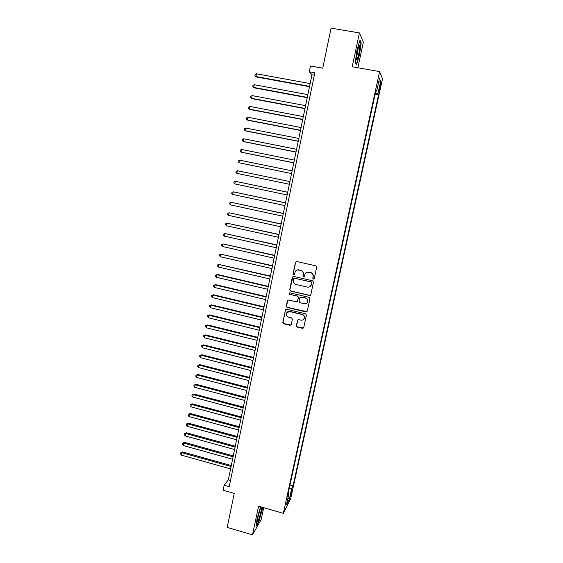 <?xml version="1.0" encoding="UTF-8"?>
<svg xmlns="http://www.w3.org/2000/svg" width="563" height="563" viewBox="0 0 563 563"><rect width="100%" height="100%" fill="white"/><g stroke="black" fill="none" stroke-linecap="round" stroke-linejoin="round"><path stroke-width="0.84" d="M313.359 279.121L314.267 278.537L316.702 267.158L315.864 265.842L296.743 261.521L295.462 262.351L293.077 273.681L293.661 274.596L294.463 274.251L295.279 271.493C296.166 270.177 297.391 269.649 298.96 269.916L300.551 270.282C302.563 270.958 303.45 272.351 303.211 274.47L302.901 275.933L303.485 276.855L304.309 276.489L305.069 273.822C305.955 272.443 307.208 271.894 308.82 272.168L310.417 272.527C312.437 273.203 313.331 274.603 313.091 276.729L312.775 278.199L313.359 279.121M306.694 272.358L310.593 272.443C312.613 273.118 313.5 274.519 313.26 276.637L312.951 278.108L313.978 278.995M296.251 261.528L295.659 262.281L293.274 273.597L294.224 274.505M296.99 270.057L300.741 270.198C302.746 270.873 303.633 272.267 303.401 274.385L303.091 275.849L304.069 276.743M291.838 492.146L292.141 490.113L290.332 496.524L291.838 492.146M296.356 325.745L297.18 327.047L302.486 328.328L303.682 327.779L306.427 315.111L305.596 313.802L286.687 309.298L285.532 309.798L282.816 322.472L283.639 323.767L290.008 325.308L291.177 324.788L292.394 319.214L291.571 317.912L288.404 317.152C286.384 316.336 285.751 314.914 286.497 312.887L289.593 311.536L302.042 314.506C304.02 315.287 304.682 316.673 304.02 318.672C303.302 319.897 302.247 320.382 300.839 320.136L298.756 319.643L297.581 320.171L296.356 325.745L297.377 326.885L303.52 328.011M357.864 67.757L363.346 42.155L359.419 32.914L331.058 28.15L322.733 68.186L310.48 66.005L309.291 71.79L314.844 72.782L229.218 486.671L224.165 485.229L223.138 490.211L234.257 493.399L227.192 527.376L252.484 534.85L261.155 519.572L263.695 507.692M359.419 32.914L352.213 66.758L379.603 71.592L283.337 513.35L258.586 506.221L252.484 534.85M309.523 295.484L310.811 294.667L313.507 282.091L312.669 280.782L293.612 276.398L292.331 277.221L289.699 289.741L290.529 291.043L309.523 295.484L310.445 295.265M309.953 298.65L307.278 311.149L305.998 311.951L287.074 307.454L286.243 306.152L287.482 300.522L288.636 300.023L296.3 301.831L297.581 301.022L298.334 297.482L297.503 296.173L289.509 294.301L289.016 293.168L289.825 292.823L309.122 297.341L309.953 298.65M298.693 269.761L299.108 269.86M285.547 309.784L283.027 322.317L283.843 323.612L290.994 325.034M380.124 84.964L379.04 91.297L380.609 86.069L381.158 82.191L380.124 84.964M379.603 71.592L382.488 78.841L290.621 498.931L283.337 513.35M289.966 485.01L293.056 485.876L378.533 94.88L377.97 93.725L375.437 92.937M293.056 485.876L291.747 488.395L289.396 499.142L286.419 504.983L288.812 494.032L287.419 496.707L376.105 89.89L376.703 91.129L379.469 78.433L380.679 81.311L377.97 93.725M309.291 71.79L311.965 74.759L228.332 479.845L224.165 485.229M314.344 75.189L311.965 74.759M230.506 480.457L228.332 479.845M375.148 94.267L378.533 94.88M375.838 91.1L376.703 91.129M288.812 494.032L288.122 493.477M289.192 488.564L291.747 488.395M378.61 82.395L380.679 81.311M289.396 499.142L287.974 497.861M356.998 50.016L355.253 62.437L356.52 64.794L359.454 55.09L361.207 42.858L360.01 40.142L356.998 50.016M260.57 506.791L257.002 518.903L256.306 526.074L258.91 521.521L262.154 510.05L262.435 507.333M360.742 42.781L361.207 42.858M293.041 276.426L289.903 289.635L290.726 290.937L309.699 295.364M311.761 282.922L311.177 282.007L294.456 278.157L293.647 278.502L293.239 280.275C293.006 282.38 293.893 283.773 295.892 284.449L307.307 287.095C308.967 287.376 310.234 286.799 311.107 285.364L311.937 282.823L311.177 282.007M294.076 278.171L311.353 281.908M309.917 286.651L311.43 284.47M311.937 282.823L311.606 284.371M287.96 300.086L286.454 306.026L287.278 307.321L306.976 311.691M297.215 301.627L298.524 297.363L297.693 296.061L289.509 294.301M289.403 292.844L289.713 294.189M304.287 303.717C305.688 303.957 306.744 303.471 307.468 302.261C308.158 300.241 307.497 298.84 305.498 298.052L301.085 297.018L299.805 297.827L299.052 301.374L299.882 302.676L304.287 303.717M306.673 303.211L307.644 302.134C308.334 300.114 307.679 298.714 305.681 297.933L305.498 298.052M300.375 297.095L305.681 297.933M297.961 319.763L296.546 325.583M303.373 319.517L304.203 318.524C304.864 316.533 304.203 315.139 302.225 314.358L302.042 314.506M287.475 311.86L289.797 311.395L302.225 314.358M310.143 83.577L256.454 73.795L255.912 76.526L256.524 76.99L309.502 86.688M256.454 73.795L255.123 74.506L254.912 75.604L255.912 76.526L309.573 86.35M358.737 54.02C359.708 49.15 359.975 46.138 359.553 44.991C358.997 44.843 358.244 46.87 357.301 51.057L356.28 58.911C356.576 61.283 357.399 59.65 358.737 54.02M356.309 57.686L357.561 53.492L358.307 47.151M359.834 40.726L360.89 43.126L359.201 54.97L356.351 64.379L355.267 62.359M261.331 507.608L261.288 507.566C260.62 506.587 257.27 517.686 257.382 520.529L257.488 521.141C258.234 522.541 262.203 508.523 261.331 507.608M262.175 507.256L261.879 510.127L258.734 521.239L256.376 525.356M257.565 518.734L260.036 509.635M307.862 94.633L254.3 84.724L253.765 87.448L254.377 87.87L307.229 97.695M254.3 84.724L252.977 85.421L252.766 86.512L253.765 87.448L307.292 97.392M305.589 105.647L252.154 95.611L251.619 98.328L252.245 98.715L304.97 108.659M252.154 95.611L250.845 96.294L250.626 97.378L251.619 98.328L305.019 108.399M303.323 116.618L250.021 106.463L249.486 109.166L250.113 109.518L302.711 119.581M250.021 106.463L248.712 107.125L248.501 108.209L249.486 109.166L302.76 119.356M301.064 127.555L247.889 117.273L247.361 119.968L247.994 120.278L300.466 130.461M247.889 117.273L246.587 117.92L246.376 118.997L247.361 119.968L300.501 130.278M298.819 138.442L245.771 128.04L245.243 130.729L245.883 131.003L298.228 141.299M245.771 128.04L244.476 128.667L244.265 129.743L245.243 130.729L298.256 141.158M296.574 149.294L243.659 138.765L243.132 141.447L243.779 141.686L295.997 152.101M243.659 138.765L242.364 139.378L242.153 140.447L243.132 141.447L296.018 151.996M294.343 160.096L241.555 149.455L241.027 152.123L241.682 152.327L293.773 162.862M241.555 149.455L240.267 150.054L240.056 151.116L241.027 152.123L293.787 162.791M292.127 170.863L239.458 160.11L238.93 162.763L291.564 173.58M239.458 160.11L238.177 160.687L237.966 161.75L238.93 162.763L291.571 173.552M289.91 181.596L237.368 170.716L236.847 173.362L289.354 184.27M236.847 173.362L235.883 172.334L236.087 171.279L237.368 170.716M287.707 192.243L235.285 181.286L234.764 183.925L287.151 194.946M287.7 192.279L235.285 181.286L234.011 181.835L233.807 182.891L234.764 183.925M285.518 202.856L233.209 191.821L232.695 194.446L284.955 205.586M285.504 202.926L233.209 191.821L231.949 192.349L231.738 193.398L232.695 194.446M283.337 213.426L231.147 202.314L230.626 204.932L282.767 216.185M283.316 213.539L231.147 202.314L229.887 202.828L229.676 203.876L230.626 204.932M281.162 223.961L229.085 212.772L228.571 215.376L280.585 226.741M281.134 224.109L229.085 212.772L227.832 213.264L227.628 214.306L228.571 215.376M278.995 234.454L227.03 223.187L226.523 225.784L278.418 237.262M278.959 234.637L227.03 223.187L225.784 223.666L225.58 224.707L226.523 225.784M276.834 244.905L224.989 233.568L224.482 236.157L276.25 247.741M276.792 245.13L224.989 233.568L223.743 234.032L223.546 235.067L224.482 236.157M274.688 255.321L222.955 243.913L222.448 246.488L274.097 258.185M274.631 255.581L222.955 243.913L221.716 244.356L221.512 245.391L222.448 246.488M272.541 265.701L220.921 254.216L220.414 256.784L271.95 268.593M272.485 265.996L220.921 254.216L219.69 254.645L219.493 255.672L220.414 256.784M270.409 276.039L218.901 264.483L218.395 267.038L269.811 278.959M270.346 276.37L218.901 264.483L217.677 264.899L217.473 265.919L218.395 267.038M268.284 286.342L217.607 274.505L216.889 274.709L216.382 277.263L267.678 289.283M268.206 286.708L216.889 274.709L215.664 275.11L215.467 276.13L216.382 277.263M266.165 296.61L215.608 284.66L214.883 284.899L214.383 287.447L265.553 299.572M266.081 297.004L214.883 284.899L213.666 285.286L215.608 284.66M214.383 287.447L213.461 286.307L213.666 285.286M264.054 306.835L213.609 294.787L212.884 295.054L212.385 297.588L263.435 309.826M263.963 307.271L212.884 295.054L211.667 295.427L213.609 294.787M212.385 297.588L211.47 296.441L211.667 295.427M261.95 317.025L211.625 304.872L210.886 305.174L210.393 307.701L261.323 320.044M261.851 317.49L210.886 305.174L209.682 305.533L211.625 304.872M210.393 307.701L209.485 306.539L209.682 305.533M259.853 327.18L209.64 314.921L208.901 315.259L208.409 317.771L259.226 330.221M259.747 327.68L208.901 315.259L207.698 315.604L209.64 314.921M208.409 317.771L207.501 316.603L207.698 315.604M257.763 337.3L207.67 324.935L206.924 325.308L206.431 327.814L257.129 340.362M257.65 337.828L206.924 325.308L205.727 325.632L207.67 324.935M206.431 327.814L205.53 326.631L205.727 325.632M255.679 347.378L205.706 334.915L204.953 335.316L204.46 337.814L255.046 350.467M255.567 347.941L204.953 335.316L203.764 335.625L205.706 334.915M204.46 337.814L203.567 336.625L203.764 335.625M253.61 357.421L203.743 344.859L202.99 345.295L202.497 347.779L252.963 360.538M253.484 358.019L202.99 345.295L201.8 345.591L203.743 344.859M202.497 347.779L201.603 346.583L201.8 345.591M251.541 367.428L201.793 354.767L201.033 355.232L200.541 357.709L250.894 370.567M251.415 368.061L201.033 355.232L199.851 355.513L201.793 354.767M200.541 357.709L199.654 356.506L199.851 355.513M249.486 377.4L199.851 364.641L199.084 365.134L198.598 367.604L248.832 380.56M249.346 378.069L199.084 365.134L197.902 365.401L199.851 364.641M198.598 367.604L197.712 366.386L197.902 365.401M247.431 387.337L197.909 374.479L197.141 375L196.656 377.463L246.777 390.525M247.291 388.034L197.141 375L195.966 375.254L197.909 374.479M196.656 377.463L195.769 376.239L195.966 375.254M245.391 397.239L195.98 384.283L195.199 384.839L194.721 387.288L244.729 400.448M245.236 397.971L195.199 384.839L194.031 385.078L195.98 384.283M194.721 387.288L193.841 386.056L194.031 385.078M243.35 407.098L194.052 394.051L193.271 394.635L192.792 397.077L242.688 410.336M243.195 407.865L193.271 394.635L192.11 394.86L194.052 394.051M192.792 397.077L191.92 395.838L192.11 394.86M241.323 416.93L192.138 403.784L191.35 404.403L190.871 406.838L240.647 420.188M241.161 417.725L191.35 404.403L190.188 404.607L192.138 403.784M190.871 406.838L189.998 405.585L190.188 404.607M239.303 426.726L190.224 413.481L189.435 414.129L188.957 416.557L238.621 430.005M239.127 427.549L189.435 414.129L188.281 414.326L190.224 413.481M188.957 416.557L188.091 415.297L188.281 414.326M237.283 436.487L188.316 423.144L187.521 423.826L187.05 426.24L236.601 439.787M237.107 437.345L187.521 423.826L186.374 424.009L188.316 423.144M187.05 426.24L186.184 424.974L186.374 424.009M235.278 446.213L186.423 432.778L185.621 433.489L185.15 435.896L234.595 449.534M235.095 447.099L185.621 433.489L184.481 433.651L186.423 432.778M185.15 435.896L184.291 434.615L184.481 433.651M233.279 455.903L184.53 442.377L183.728 443.116L183.256 445.516L232.589 459.246M233.089 456.818L183.728 443.116L182.588 443.271L184.53 442.377M183.256 445.516L182.398 444.228L182.588 443.271M231.28 465.559L182.644 451.941L181.835 452.708L181.363 455.101L230.591 468.923M231.09 466.509L181.835 452.708L180.702 452.849L182.644 451.941M181.363 455.101L180.512 453.806L180.702 452.849M379.912 85.942L380.609 86.069M379.392 88.398L380.067 88.525M358.73 45.976L359.553 44.991M260.676 508.185L261.288 507.566"/></g></svg>
